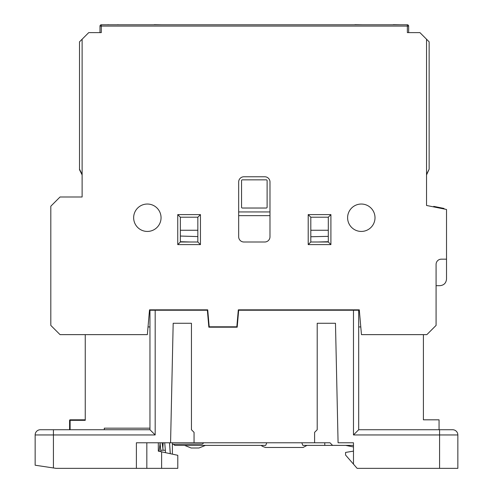 <?xml version="1.0" encoding="UTF-8"?>
<svg xmlns="http://www.w3.org/2000/svg" width="493" height="493" viewBox="0 0 493 493"><rect width="100%" height="100%" fill="white"/><g stroke="black" fill="none" stroke-linecap="round" stroke-linejoin="round"><path stroke-width="0.74" d="M159.153 450.768L159.208 451.323M269.985 211.941L238.674 211.941M241.545 180.641A0.795 0.795 0 0 1 242.34 179.846L266.319 179.846A0.795 0.795 0 0 1 267.114 180.641L267.114 207.233A0.795 0.795 0 0 1 266.319 208.028L242.34 208.028A0.795 0.795 0 0 1 241.545 207.233L241.545 180.641M318.256 242.001L328.301 241.712M328.301 236.357L310.818 236.745M180.358 241.712L190.403 242.001M197.841 236.585L180.358 236.048M269.985 215.644L238.674 215.644M328.301 230.256L310.818 230.256M197.841 230.256L180.358 230.256M270.035 24.786L305.672 24.786M117.833 24.65L118.474 24.786M107.597 24.786L108.244 24.65M107.801 24.786L118.277 24.786M154.235 24.65L161.938 24.786M151.289 24.786L154.525 24.786M352.045 24.786L355.194 24.786M354.905 24.65L362.694 24.786M390.376 24.786L393.531 24.786M393.241 24.65L401.012 24.786M407.36 24.786L101.299 24.786L101.299 26.086L407.36 26.086L407.36 24.786A1.306 1.306 0 0 1 408.66 26.086L408.66 32.612M101.299 24.786A1.306 1.306 0 0 0 99.993 26.086L99.993 32.612M82.121 39.224L82.121 196.99L82.121 174.941L79.509 169.728L79.509 41.837L88.734 32.612L101.299 32.612L101.299 26.086L99.993 26.086M408.66 26.086L407.36 26.086L407.36 32.612L419.919 32.612L429.144 41.837L429.144 169.167L426.537 174.386M426.537 39.224L426.537 205.47L426.537 174.941L429.144 169.167M308.205 214.603L308.205 244.608L330.908 244.608L328.301 242.001L310.818 242.001L310.818 217.21L328.301 217.21L330.908 214.603L308.205 214.603L310.818 217.21M308.205 244.608L310.818 242.001M328.301 217.21L328.301 242.001M82.121 196.99L60.035 196.99L50.81 206.216L50.81 325.405L60.035 334.63L147.352 334.63L149.521 309.838L207.719 309.838L209.205 326.797L236.831 326.797L238.316 309.838L359.292 309.838L361.461 334.63L426.858 334.63L436.083 325.405L436.083 264.39A5.22 5.22 0 0 1 441.303 259.176A5.22 5.22 0 0 0 436.083 264.39M426.537 205.47L446.522 209.47L446.522 259.176L441.303 259.176M375.007 217.733A13.699 13.699 0 0 1 361.307 231.433A13.699 13.699 0 0 1 347.608 217.733A13.699 13.699 0 0 1 361.307 204.034A13.699 13.699 0 0 1 375.007 217.733M161.051 217.733A13.699 13.699 0 0 1 140.499 229.596A13.699 13.699 0 0 1 140.499 205.871A13.699 13.699 0 0 1 161.051 217.733M264.766 176.771A5.22 5.22 0 0 1 269.985 181.991L269.985 236.782A5.22 5.22 0 0 1 264.766 242.001L243.893 242.001A5.22 5.22 0 0 1 238.674 236.782L238.674 181.991A5.22 5.22 0 0 1 243.893 176.771L264.766 176.771M197.841 242.001L180.358 242.001L177.745 244.608L200.448 244.608L197.841 242.001L197.841 217.21L200.448 214.603L177.745 214.603L177.745 244.608M180.358 242.001L180.358 217.21L177.745 214.603M180.358 217.21L197.841 217.21M82.121 174.386L79.509 169.167M446.522 259.176L446.522 279.056L446.522 259.176M436.083 285.681L439.898 285.681C443.916 285.281 446.122 283.074 446.522 279.056M433.63 206.887L433.735 206.376L444.008 208.434L443.903 208.946M433.667 206.9L433.772 206.388M159.972 442.782L160.669 449.043M159.085 451.298L160.083 443.651M162.098 442.782L163.066 449.955M160.065 442.782L160.866 451.674M162.893 448.581L162.93 447.958L162.9 448.593M165.494 452.666L165.346 450.263C164.687 442.258 164.687 442.209 165.346 450.121M160.786 450.263L165.346 450.263M164.816 443.959L165.254 449.055M172.396 444.279L202.401 444.082L203.708 442.782M172.396 454.145L172.396 442.776M172.396 451.465L172.396 454.084M172.396 449.357L172.396 448.994M314.602 432.343L314.602 442.782L314.602 432.343L317.209 429.736L317.209 323.279L335.474 323.279L338.081 442.782L353.481 442.782L353.481 464.147L357.129 468.35L457.849 468.35L457.849 434.949A5.22 5.22 0 0 0 452.629 429.736L358.694 429.736L358.694 310.233L238.674 310.233L237.188 327.192L208.847 327.192L207.362 310.233L149.958 310.233L149.958 429.736L155.178 434.949L155.178 416.69M149.958 326.933L148.023 326.933M360.79 326.933L358.694 326.933M439.06 429.736L439.06 419.82L423.407 419.82L423.407 334.63M317.209 323.279L335.474 323.279M301.784 442.782L302.85 445.389L332.602 445.389L329.996 442.782L194.057 442.782L194.057 432.343L194.057 442.782L170.572 442.782L173.179 323.279L191.444 323.279L173.179 323.279M191.444 323.279L191.444 429.736L194.057 432.343M353.481 464.147L345.562 455.045L345.562 452.432L353.481 451.132L353.481 446.954L345.648 445.389M452.629 429.736L439.583 429.736L439.583 468.35M158.308 442.782L158.308 451.132L177.788 455.304L177.788 468.35L161.612 468.35L161.612 451.834M161.612 468.35L146.828 468.35L146.828 442.782M70.117 429.736L70.117 420.338L85.252 420.338L85.252 334.63M85.252 419.82L70.117 419.82A0.524 0.524 0 0 0 69.593 420.338L69.593 429.736L69.593 420.338L70.117 420.338L70.117 419.82M149.958 429.736L45.066 429.736M35.151 465.219L35.151 434.949L35.151 465.219L56.029 468.35L146.828 468.35M136.388 468.35L136.388 442.782L170.572 442.782M332.602 445.389L353.481 445.389M266.781 442.782L265.715 445.389L174.695 445.389L173.388 444.082M298.283 447.478L265.493 447.478L303.066 447.478L306.973 445.389M353.481 310.233L353.481 434.949L358.694 429.736M35.151 434.949L53.417 434.949L53.417 429.736L40.371 429.736A5.22 5.22 0 0 0 35.151 434.949A5.22 5.22 0 0 1 40.371 429.736M353.481 434.949L457.849 434.949L457.849 468.35M149.958 428.17L104.3 428.17L104.3 429.736M205.482 445.389L198.962 447.995L191.13 447.995L184.61 445.389M330.908 244.608L330.908 214.603M200.448 244.608L200.448 214.603M324.776 442.782L324.776 445.389M53.417 467.956L53.417 434.949L155.178 434.949L155.178 310.233M163.121 443.731L163.017 442.782M158.376 451.144L158.308 450.442M169.543 442.782L170.301 453.702M164.81 443.891L164.73 442.782M162.832 447.89L163.189 442.782M169.506 442.782L170.251 453.689M261.592 445.389C261.148 445.74 262.449 446.436 265.493 447.478"/></g></svg>
